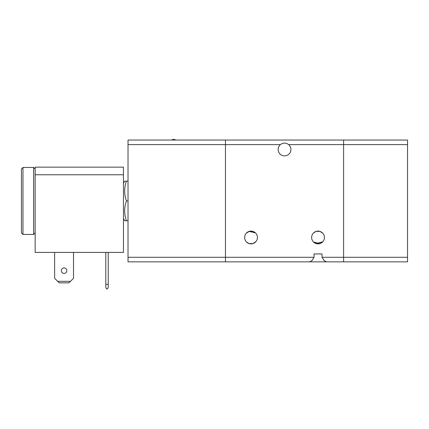 <?xml version="1.0" encoding="UTF-8"?>
<svg xmlns="http://www.w3.org/2000/svg" width="429" height="429" viewBox="0 0 429 429"><rect width="100%" height="100%" fill="white"/><g stroke="black" fill="none" stroke-linecap="round" stroke-linejoin="round"><path stroke-width="0.64" d="M324.034 260.51L326.399 261.851L343.608 261.851L343.608 140.052L225.461 140.052L225.461 261.851L309.658 261.851L312.022 260.51L314.044 257.282L314.044 253.93L322.013 253.93L314.044 253.93L322.013 253.93L322.013 257.282L324.034 260.51M280.394 144.616C283.151 142.6 285.912 142.6 288.674 144.616A6.392 6.392 0 0 1 284.534 155.883A6.392 6.392 0 0 1 280.394 144.616L225.461 144.616L225.461 140.052L128.024 140.052L128.024 261.851L225.461 261.851L225.461 257.282L128.024 257.282M311.636 237.489A6.392 6.392 0 0 1 318.028 231.097A6.392 6.392 0 0 1 324.421 237.489A6.392 6.392 0 0 1 318.028 243.887A6.392 6.392 0 0 1 311.636 237.489M322.801 233.237L319.932 231.387L316.125 231.387L313.545 232.931L316.125 231.387L319.932 231.387L322.511 232.931M266.849 140.052L337.312 140.052M343.608 261.851L407.55 261.851L407.55 257.282L343.608 257.282L343.608 261.851L276.072 261.851M322.801 241.747L316.125 243.592L313.545 242.047L319.932 243.592L322.511 242.047M255.909 140.052L265.294 140.052M330.351 140.052L343.608 140.052L343.608 144.616L407.55 144.616L407.55 140.052L343.608 140.052M246.267 233.237L249.136 231.387L255.523 232.931L252.944 231.387L248.257 231.73L246.166 233.349M255.813 241.747L252.944 243.592L249.136 243.592L246.557 242.047L249.136 243.592L252.944 243.592L255.909 241.629M244.643 237.489A6.392 6.392 0 0 1 251.04 231.097A6.392 6.392 0 0 1 257.432 237.489A6.392 6.392 0 0 1 251.04 243.887A6.392 6.392 0 0 1 244.643 237.489M299.769 140.052L309.566 140.052M273.209 261.851L260.172 261.851M123.455 183.29L124.689 181.151L126.458 181.151C124.078 187.752 124.078 194.353 126.458 200.949C124.078 207.55 124.078 214.146 126.458 220.747L124.689 220.747L123.455 218.613M126.458 181.151L128.024 181.151M126.458 200.949L128.024 200.949M126.458 220.747L128.024 220.747M128.024 144.616L225.461 144.616L225.461 257.282L314.044 257.282M33.628 200.949L33.628 234.443L22.973 234.443L22.973 167.455L33.628 167.455L33.628 200.949M22.973 167.455L21.45 168.978L21.45 232.92L22.973 234.443M123.455 169.38L123.455 167.149L35.151 167.149L35.151 252.408L123.455 252.408L123.455 169.38M66.822 270.678A2.74 2.74 0 0 1 64.082 273.418A2.74 2.74 0 0 1 61.336 270.678A2.74 2.74 0 0 1 64.082 267.937A2.74 2.74 0 0 1 66.822 270.678M105.797 287.425L106.558 288.948L107.47 288.948L108.231 287.425L108.231 284.384L105.797 284.384L105.797 287.425M73.52 252.408L73.52 278.292L68.951 282.861L59.207 282.861L54.639 278.292L54.639 252.408M108.231 252.408L108.231 284.384M105.797 252.408L105.797 284.384M70.474 281.338L57.684 281.338M407.55 257.282L407.55 144.616M322.013 257.282L343.608 257.282L343.608 144.616L288.674 144.616M35.151 174.764L123.455 174.764M175.718 140.052A3.652 3.652 0 0 0 171.68 140.052M35.151 232.92L33.628 234.443M35.151 168.978L33.628 167.455"/></g></svg>
